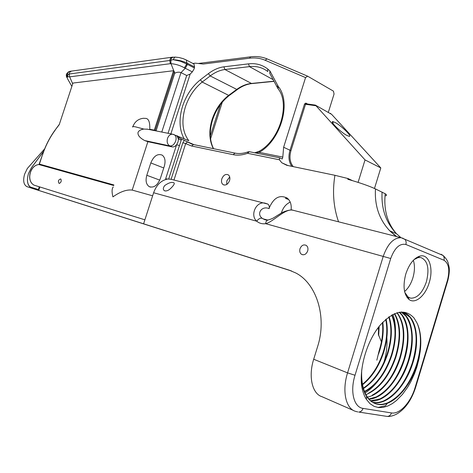 <?xml version="1.0" encoding="UTF-8"?>
<svg xmlns="http://www.w3.org/2000/svg" width="473" height="473" viewBox="0 0 473 473"><rect width="100%" height="100%" fill="white"/><g stroke="black" fill="none" stroke-linecap="round" stroke-linejoin="round"><path stroke-width="0.71" d="M29.994 187.621L30.408 187.757L29.959 186.835L29.994 187.621L26.772 186.581C23.597 184.576 22.875 180.455 24.602 174.206L27.328 168.483L44.657 148.847M29.959 186.835C27.221 184.346 26.725 179.911 28.469 173.532L31.431 167.738L43.753 151.153M43.717 151.259L31.443 167.767L28.492 173.544C26.677 179.882 27.263 184.358 30.242 186.977L30.497 187.811L39.212 190.589L38.147 190.247L38.715 190.43L39.862 186.965L144.886 219.821M64.393 198.642L30.562 187.834M34.074 185.15L39.862 186.965L34.074 185.15C26.11 181.005 29.923 165.124 39.028 164.527L42.458 154.819C45.532 145.607 49.766 137.324 55.164 129.98M174.259 71.458L174.738 73.22L156.096 130.844L155.168 130.447L174.259 71.458L173.532 70.725L72.96 83.065L59.22 124.689L55.193 129.933L59.143 124.606M291.752 271.082L156.25 227.88M277.527 266.488L291.338 270.917M277.515 266.518L162.925 229.99L290.789 270.71M353.426 410.44L322.066 396.729C312.239 393.938 308.142 376.567 313.694 359.249L317.649 346.449C327.221 316.815 316.39 283.392 295.72 272.945L289.169 270.148L38.715 190.43M164.403 230.517L64.423 198.66M69.513 200.239L86.187 205.548M69.501 200.268L164.409 230.493M138.217 222.127L156.238 227.909M138.205 222.168L137.732 221.967M86.175 205.595L137.72 222.008M172.131 57.209L69.939 71.322C68.23 71.937 67.462 73.191 67.627 75.071L69.17 74.013L69.649 76.863L67.06 76.732L67.468 78.636L71.795 86.287M71.529 71.068L69.921 72.002L69.17 74.013L169.813 60.473L170.292 63.689L69.649 76.863L72.653 83.691M170.292 63.689L170.99 63.678C175.566 64.021 180.03 65.392 184.381 67.799L192.334 71.878L190.164 74.078L186.699 75.491L168.045 133.291M173.774 70.761L170.99 63.678L170.859 60.183L171.285 58.628L172.19 57.464L174.992 57.067M173.532 70.725L154.287 130.17L149.77 129.271C150.065 121.792 148.492 118.155 145.057 118.368L143.301 118.291C138.264 118.918 134.793 121.679 132.883 126.575M384.058 361.833C386.447 353.869 387.381 345.793 386.861 337.604M377.673 328.321L378.678 329.604M381.421 341.867L378.335 334.364L378.713 326.932M382.403 322.61C383.343 331.319 382.279 340.613 379.21 350.487L376.839 360.16M229.712 176.991L226.839 180.822L226.691 184.494M290.221 202.119C286.153 203.987 283.292 207.351 281.63 212.223L281.388 213.069M273.973 81.196L251.187 83.479C246.214 84.04 241.348 86.051 236.595 89.521L228.654 95.363L202.19 82.048C194.438 88.333 188.828 96.646 185.363 106.975C181.242 120.869 182.383 132.115 188.798 140.706L175.909 135.461L176.961 135.922L178.427 139.115L178.025 142.001L176.636 144.679L165.633 178.859L166.999 179.208C160.85 180.621 156.386 185.138 153.619 192.748L143.603 223.806M300 248.709C301.496 245.316 303.577 244.21 306.262 245.404C307.834 246.67 308.313 248.52 307.687 250.956C306.232 254.303 304.174 255.426 301.526 254.326C299.876 253.079 299.368 251.204 300 248.709M152.631 195.81L132.204 190.087C126.681 189.425 120.248 191.689 112.917 196.874C111.705 191.914 111.823 188.597 113.272 186.912M60.692 178.954L60.81 179.001C61.667 181.029 61.135 182.513 59.214 183.453L59.107 183.412C57.824 181.26 58.35 179.77 60.692 178.954M67.881 76.827L67.627 75.071L67.06 76.732L66.711 73.894L68.278 71.979L69.697 71.382M173.112 57.103L172.202 57.198C170.836 57.481 170.038 58.569 169.813 60.473L173.077 59.693L180.308 61.2L186.752 64.003L184.381 67.799M174.738 73.22C176.991 72.091 179.072 71.89 180.982 72.623L186.699 75.491M147.594 129.224L143.863 129.076C140.783 129.543 138.843 130.637 138.045 132.363C137.531 135.166 139.748 137.897 144.697 140.552L147.883 141.687L172.219 146.908C173.762 147.15 175.235 146.411 176.636 144.679L179.468 145.583L181.26 140.02L178.427 139.115L178.93 137.56L177.192 135.716M149.77 129.271L149.539 129.614M378.66 335.771L379.18 326.346M378.447 354.283L379.583 350.978C382.799 340.743 383.875 331.147 382.811 322.178M229.547 180.651C227.909 184.405 225.751 185.723 223.079 184.606C221.547 183.358 221.128 181.425 221.837 178.812C223.493 175.022 225.668 173.715 228.364 174.904C229.848 176.163 230.239 178.079 229.547 180.651M171.758 187.332C169.003 190.329 166.561 191.453 164.427 190.708C162.866 189.584 162.984 187.846 164.781 185.493C168.879 182.673 171.941 181.792 173.969 182.85C174.762 183.423 174.023 184.919 171.758 187.332M286.839 197.815L285.615 198.453L288.701 199.553M294.549 210.633L293.047 210.254C285.16 208.073 273.495 221.802 265.666 223.676C262.255 224.137 259.275 223.309 256.733 221.21C249.679 215.286 256.248 200.753 265.152 203.171L267.901 204.1C269.137 205.181 269.545 206.695 269.119 208.64L269.444 207.476C273.879 197.548 279.827 194.438 287.277 198.146C290.428 200.854 291.693 204.821 291.084 210.042M269.119 208.64C261.8 205.347 256.106 213.95 262.225 218.295C260.256 217.882 258.424 218.851 256.733 221.21L153.619 192.748M365.073 392.897C369.845 389.989 374.291 385.862 378.418 380.523M395.487 331.289C395.529 324.892 394.677 319.263 392.939 314.403M377.974 407.484L385.489 405.722L387.328 403.339M417.227 323.414L414.135 318.116C405.101 308.213 393.702 310.643 379.937 325.406C367.468 340.525 359.468 365.948 361.573 385.536C362.489 391.201 364.098 395.812 366.398 399.378L370.004 403.688L374.131 406.372L378.571 407.56L383.171 407.383L387.895 405.97L392.466 403.522L396.545 400.436L402.399 394.452L407.572 387.328L410.741 381.841L414.579 373.487L416.867 367.007L418.948 359.06L420.178 351.54C421.609 340.27 420.627 330.893 417.227 323.414C421.733 334.446 421.514 348.175 416.559 364.612C410.008 383.774 400.418 396.486 387.783 402.754C383.491 404.527 379.458 404.847 375.674 403.706C367.302 400.732 362.489 392.164 361.224 378.016M403.386 312.44L409.973 317.235C417.298 327.895 418.061 343.156 412.267 363.028C405.822 381.894 396.344 394.494 383.845 400.826C379.884 402.517 376.118 402.978 372.547 402.21M401.169 311.991L405.84 316.076C413 326.766 413.727 341.896 408.004 361.455C401.666 380.026 392.312 392.513 379.943 398.91L370.619 400.755M399.194 312.233L401.737 314.935C408.743 325.655 409.423 340.643 403.776 359.9C397.539 378.181 388.303 390.55 376.076 397.007L368.845 398.97M396.859 312.795L397.669 313.812C404.516 324.549 405.154 339.395 399.584 358.357C393.441 376.354 384.324 388.611 372.227 395.126M394.328 313.741C400.365 324.596 400.732 338.958 395.428 356.819C389.385 374.527 380.393 386.672 368.443 393.234M391.632 315.113C396.226 325.962 396.12 339.354 391.301 355.3C385.365 372.718 376.496 384.738 364.695 391.36M388.771 316.969C392.028 327.499 391.508 339.768 387.204 353.786C381.912 369.502 373.966 380.948 363.37 388.132M385.714 319.405C387.748 329.279 386.89 340.241 383.142 352.29C378.542 366.102 371.66 376.756 362.478 384.265M357.801 411.942L355.436 411.315C345.733 408.631 341.855 390.816 347.56 372.872L355.016 375.26L390.71 258.506L265.666 223.676C265.856 221.476 266.689 220.247 268.161 219.98L268.161 219.98C273.926 218.272 273.435 217.769 279.951 213.908C282.972 211.555 291.48 209.019 293.047 210.254L401.222 237.718C393.737 237.6 387.765 243.743 383.301 256.147L347.56 372.872L313.694 359.249M165.633 178.859L171.102 179.267L182.856 142.722L185.682 143.621L187.432 141.953L184.369 140.375L182.856 142.722M132.204 190.087L147.883 141.687M160.282 178.741C157.45 185.493 153.76 188.124 149.22 186.64C146.151 184.452 145.347 180.662 146.807 175.282L150.798 162.937C153.76 155.96 157.574 153.364 162.239 155.15C165.03 157.385 165.727 161.062 164.326 166.189L160.282 178.741M385.016 195.798C386.997 195.68 387.068 195 385.217 193.764L375.473 188.928C369.046 185.936 359.811 182.72 347.779 179.285L348.057 178.546L334.925 175.3L286.75 165.284L281.79 162.765L279.425 159.785L279.448 157.775L282.269 158.975L282.807 157.089L283.629 147.245L305.558 77.602L265.075 60.219C260.251 58.185 255.065 57.517 249.508 58.209L203.23 64.032L195.314 63.163L192.925 63.465M193.079 63.548L193.93 63.991L194.569 66.983L186.941 63.045L186.309 60.036L183.317 58.67L179.096 57.535L174.892 57.067L173.077 59.693C178.22 59.959 182.844 61.07 186.941 63.045L187.072 65.191L185.245 68.272L180.982 72.623L161.778 132.044M405.799 273.991C409.175 264.005 413.899 258.027 419.965 256.07C428.928 253.516 433.836 268.309 429.206 282.653C425.487 295.613 415.347 304.375 409.115 299.551C403.782 294.649 402.677 286.13 405.799 273.991M361.739 369.898C361.171 380.653 362.785 389.291 366.581 395.818C369.123 399.998 372.328 402.7 376.189 403.924C390.26 408.743 409.612 389.232 417.068 364.801L420.178 351.54M362.572 384.756C371.926 377.265 378.938 366.504 383.615 352.468C387.434 340.182 388.256 329.054 386.086 319.086M362.3 389.244L363.104 388.782M363.489 388.552C374.249 381.427 382.314 369.898 387.683 353.964C392.052 339.72 392.531 327.304 389.119 316.721M364.618 391.827C376.662 385.359 385.714 373.244 391.786 355.477C396.664 339.307 396.723 325.791 391.963 314.923M365.931 394.665C379.139 389.131 389.131 376.573 395.913 357.003C401.275 338.905 400.85 324.443 394.636 313.605M367.409 397.107C380.215 394.742 394.009 377.939 400.081 358.534C405.905 338.467 404.929 323.195 397.149 312.706M369.046 399.194C382.432 398.633 397.793 380.936 404.279 360.083C410.735 340.347 408.773 319.541 399.449 312.186M370.838 400.944C384.644 402.434 401.624 383.952 408.506 361.644C415.584 340.146 412.557 317.602 401.406 312.009M372.783 402.363C386.825 406.183 405.485 386.991 412.769 363.217C420.68 339.389 415.968 314.711 402.363 312.174L401.258 311.991M181.26 140.02L181.531 139.163L184.369 140.375M328.363 112.231L334.056 94.021L333.465 91.153L307.61 76.171L305.558 77.602M194.569 66.983L194.155 68.827L192.334 71.878M213.382 148.652L213.087 148.132L213.613 148.699M192.209 143.881L192.103 144.206L187.432 141.953L193.587 144.572M181.531 139.163L178.93 137.56M414.005 259.624L417.978 257.631L420.716 257.507C427.693 260.345 429.596 268.428 426.415 281.76C422.484 292.923 417.204 298.386 410.576 298.156L408.14 297.079L404.811 292.409M347.046 135.532C340.838 132.41 329.261 120.964 332.968 121.656L335.156 122.507C341.228 125.617 352.515 136.662 349.228 136.325L347.046 135.532M348.057 178.546L352.551 180.668M279.425 159.785L247.527 153.287L248.301 151.78L249.49 151.738M213.087 148.132C209.119 139.925 208.8 130.359 212.123 119.438C215.469 109.405 220.98 101.382 228.654 95.363L229.464 95.333M208.41 73.634L210.213 75.94L202.19 82.048L200.381 79.766L208.41 73.634C213.471 69.791 218.644 67.521 223.912 66.817L248.473 63.867C255.757 63.021 262.166 64.73 267.688 68.975L269.935 70.968L278.284 86.494C291.634 102.57 280.885 140.126 259.222 152.371L259.6 151.035C280.099 139.387 290.298 103.705 278.142 88.847L278.284 86.494M213.571 148.693L213.364 148.309C209.539 140.233 209.291 130.714 212.625 119.74C216.025 109.624 221.583 101.529 229.293 95.463L237.227 89.633L210.213 75.94C215.02 72.31 219.915 70.17 224.912 69.519L249.466 66.64C256.425 65.859 262.539 67.497 267.807 71.559L267.688 68.975M276.93 86.701L269.728 73.297L269.935 70.968M277.681 88.209L277.208 87.304L277.681 85.335M282.807 157.089L259.222 152.371L255.556 152.962M374.48 188.467L380.806 167.939L365.032 159.909L315.396 105.101L306.043 103.794L305.528 104.291L315.846 105.739M358.085 182.377L365.032 159.909M404.592 291.498C408.246 288.364 411.007 283.818 412.888 277.858C414.803 271.236 414.957 265.377 413.349 260.286M315.408 105.136L331.656 114.383L380.806 167.939M330.793 113.561L330.361 113.325M30.42 187.763L27.085 186.699M38.372 189.561L30.242 186.977M55.193 130.122C49.825 137.43 45.609 145.666 42.552 154.831M38.892 164.545L113.727 185.511M59.22 124.689L72.96 83.065M113.904 184.967L39.484 164.113L38.975 164.521C29.775 165.16 26.027 180.982 34.062 185.15M155.12 130.719L154.287 130.17L154.062 130.513M132.73 127.071C132.144 126.457 133.126 126.397 135.662 126.888L143.863 129.076M442.905 255.402L441.09 254.267L443.071 255.473L443.834 256.644L444.248 258.406L444.011 260.268C448.842 263.414 449.983 270.095 447.44 280.312L447.813 280.601M447.44 280.312L415.111 387.505L415.554 387.582L447.854 280.477C449.196 274.707 449.628 270.314 449.149 267.298L448.197 263.047C447.476 260.511 445.767 257.992 443.071 255.473L401.222 237.718L405.042 239.468L405.467 240.042L406.177 242.158L405.946 244.511L444.011 260.268M415.223 387.139L415.554 387.582C411.575 399.803 405.562 408.465 397.515 413.579C393.79 415.702 390.367 416.654 387.239 416.435L386.098 416.258M265.182 219.88L262.225 218.295M403.02 238.226L402.558 238.108M173.313 134.362L172.657 134.214C170.321 134.137 168.607 135.538 167.507 138.412C166.638 142.018 167.43 144.525 169.884 145.938C172.385 146.098 174.324 144.46 175.696 141.013C176.464 138.246 176.11 136.212 174.632 134.923L173.721 134.492M405.946 244.511C399.762 243.146 394.683 247.811 390.71 258.506M355.016 375.26C349.843 391.496 353.893 407.359 363.045 408.394L391.473 412.929C399.732 414.514 410.812 402.34 415.111 387.505M391.473 412.929C390.686 415.146 389.273 416.311 387.239 416.435L358.711 412.048C360.781 411.918 362.223 410.694 363.045 408.394M338.55 221.807C333.459 207.162 332.253 191.66 334.925 175.3M279.448 157.775L249.324 151.709L247.527 153.287C242.46 155.132 237.659 155.587 233.118 154.659L191.642 146.009L185.682 143.621L173.981 180.024M168.701 179.042L179.468 145.583M144.703 140.552L169.884 145.938L172.219 146.908M159.768 180.118L146.807 175.282M150.798 162.937L163.753 167.968M193.93 63.991L185.528 59.61M170.877 133.859L190.164 74.078M184.068 138.672C179.237 129.667 178.753 118.812 182.625 106.106C186.279 95.197 192.204 86.417 200.381 79.766M194.379 67.97L187.296 64.322M220.317 104.687L210.319 135.934M382.083 192.068C381.155 208.688 385.938 222.558 396.451 233.686L400.938 237.647M396.658 236.559L389.799 230.865C379.275 219.667 374.498 205.69 375.473 188.928M307.574 104.013L305.842 103.073L304.547 103.977L289.996 150.254L283.629 147.245M293.248 166.638C289.884 162.41 289.127 157.054 290.978 150.568L289.996 150.254C288.158 156.593 288.767 161.949 291.817 166.336M235.081 153.128L233.118 154.659M191.642 146.009L193.422 144.537L234.921 153.098C239.025 153.944 243.406 153.536 248.065 151.868M223.912 66.817L224.912 69.519L251.742 83.591M251.713 83.597C246.811 84.141 241.987 86.157 237.227 89.633L237.405 89.503M198.24 63.483L250.637 56.819L249.508 58.209M267.174 58.918L265.838 58.404M248.473 63.867L249.466 66.64L273.158 79.677M307.379 76.07L267.097 58.9L307.302 76.052M265.075 60.219L267.097 58.9C261.965 56.778 256.478 56.086 250.637 56.819M304.547 103.977L305.528 104.291L290.978 150.568M306.055 103.8L305.842 103.073M39.289 186.794L38.147 190.247M191.329 143.502L191.198 143.91M39.395 164.096L42.458 154.819M66.87 73.481C66.202 74.326 66.137 75.603 66.675 77.324M224.226 185.061L223.079 184.606M165.189 190.98L164.427 190.708M266.234 220.057L262.947 218.833L267.783 220.034M302.903 254.805L301.526 254.326M170.729 179.196L267.901 204.1M146.843 129.076L172.657 134.214L176.961 135.922M285.615 198.453L285.798 197.868M366.398 399.378L366.581 395.818M375.674 403.711L376.183 403.924M150.58 187.137L149.22 186.64M194.042 144.667L186.457 141.421M222.298 102.168L210.574 138.837M385.217 193.764C383.597 209.876 387.34 223.179 396.451 233.686L389.799 230.865L395.996 236.394M417.978 257.631L419.965 256.07M408.14 297.079L409.115 299.551M333.075 123.595L332.968 121.656M287.891 165.52L281.79 162.765M251.707 83.597L274.056 81.362M417.996 256.78L418.794 256.993M406.733 296.967L408.288 297.446M409.423 297.801L410.576 298.156M254.752 152.797L259.34 151.194M306.132 103.812L315.396 105.107"/></g></svg>
